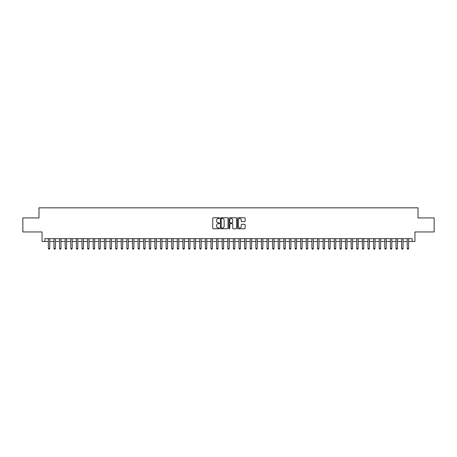 <?xml version="1.0" encoding="UTF-8"?>
<svg xmlns="http://www.w3.org/2000/svg" width="457" height="457" viewBox="0 0 457 457"><rect width="100%" height="100%" fill="white"/><g stroke="black" fill="none" stroke-linecap="round" stroke-linejoin="round"><path stroke-width="0.69" d="M219.526 218.138A0.383 0.383 0 0 0 219.143 217.755L213.293 217.755A0.548 0.548 0 0 0 212.745 218.303L212.745 228.209A0.548 0.548 0 0 0 213.293 228.763L219.143 228.763A0.383 0.383 0 0 0 219.526 228.374A0.383 0.383 0 0 0 219.143 227.992L218.389 227.992A1.759 1.759 0 0 1 216.624 226.226L216.624 225.404A1.759 1.759 0 0 1 218.389 223.644L219.143 223.644A0.383 0.383 0 0 0 219.526 223.256A0.383 0.383 0 0 0 219.143 222.873L218.389 222.873A1.759 1.759 0 0 1 216.624 221.108L216.624 220.285A1.759 1.759 0 0 1 218.389 218.526L219.143 218.526A0.383 0.383 0 0 0 219.526 218.138M244.586 221.634A0.548 0.548 0 0 0 245.135 221.085L245.135 218.303A0.548 0.548 0 0 0 244.586 217.755L238.091 217.755A0.548 0.548 0 0 0 237.543 218.303L237.543 228.209A0.548 0.548 0 0 0 238.091 228.763L244.586 228.763A0.548 0.548 0 0 0 245.135 228.209L245.135 224.855A0.548 0.548 0 0 0 244.586 224.301L241.804 224.301A0.548 0.548 0 0 0 241.256 224.855L241.256 226.518A1.474 1.474 0 0 1 239.782 227.992A1.474 1.474 0 0 1 238.308 226.518L238.308 219.994A1.474 1.474 0 0 1 239.782 218.526A1.474 1.474 0 0 1 241.256 219.994L241.256 221.085A0.548 0.548 0 0 0 241.804 221.634L244.586 221.634M44.86 241.479L44.86 238.68L412.14 238.68L412.14 241.479L414.945 241.479L414.945 231.95L434.15 231.95L434.15 217.932L418.029 217.932L418.029 207.838L38.971 207.838L38.971 217.932L22.85 217.932L22.85 231.95L42.055 231.95L42.055 241.479L48.362 241.479M228.02 218.303A0.548 0.548 0 0 0 227.466 217.755L220.971 217.755A0.548 0.548 0 0 0 220.423 218.303L220.423 228.209A0.548 0.548 0 0 0 220.971 228.763L227.466 228.763A0.548 0.548 0 0 0 228.02 228.209L228.02 218.303M229.534 217.755L236.029 217.755A0.548 0.548 0 0 1 236.577 218.303L236.577 228.209A0.548 0.548 0 0 1 236.029 228.763L233.247 228.763A0.548 0.548 0 0 1 232.699 228.209L232.699 224.193A0.548 0.548 0 0 0 232.145 223.644L230.305 223.644A0.548 0.548 0 0 0 229.751 224.193L229.751 228.374A0.383 0.383 0 0 1 229.368 228.763A0.383 0.383 0 0 1 228.98 228.374L228.98 218.303A0.548 0.548 0 0 1 229.534 217.755M49.767 241.479L53.972 241.479M55.371 241.479L59.576 241.479M60.981 241.479L65.185 241.479M66.585 241.479L70.795 241.479M72.195 241.479L76.399 241.479M77.804 241.479L82.009 241.479M83.408 241.479L87.613 241.479M89.018 241.479L93.222 241.479M94.622 241.479L98.832 241.479M100.232 241.479L104.436 241.479M105.841 241.479L110.046 241.479M111.445 241.479L115.65 241.479M117.055 241.479L121.259 241.479M122.659 241.479L126.869 241.479M128.268 241.479L132.473 241.479M133.878 241.479L138.083 241.479M139.482 241.479L143.687 241.479M145.092 241.479L149.296 241.479M150.696 241.479L154.906 241.479M156.305 241.479L160.51 241.479M161.915 241.479L166.12 241.479M167.519 241.479L171.723 241.479M173.129 241.479L177.333 241.479M178.733 241.479L182.943 241.479M184.342 241.479L188.547 241.479M189.952 241.479L194.156 241.479M195.556 241.479L199.76 241.479M201.166 241.479L205.37 241.479M206.77 241.479L210.98 241.479M212.379 241.479L216.584 241.479M217.989 241.479L222.193 241.479M223.593 241.479L227.797 241.479M229.203 241.479L233.407 241.479M234.807 241.479L239.011 241.479M240.416 241.479L244.621 241.479M246.02 241.479L250.23 241.479M251.63 241.479L255.834 241.479M257.24 241.479L261.444 241.479M262.844 241.479L267.048 241.479M268.453 241.479L272.658 241.479M274.057 241.479L278.267 241.479M279.667 241.479L283.871 241.479M285.277 241.479L289.481 241.479M290.88 241.479L295.085 241.479M296.49 241.479L300.695 241.479M302.094 241.479L306.304 241.479M307.704 241.479L311.908 241.479M313.313 241.479L317.518 241.479M318.917 241.479L323.122 241.479M324.527 241.479L328.732 241.479M330.131 241.479L334.341 241.479M335.741 241.479L339.945 241.479M341.35 241.479L345.555 241.479M346.954 241.479L351.159 241.479M352.564 241.479L356.768 241.479M358.168 241.479L362.378 241.479M363.778 241.479L367.982 241.479M369.387 241.479L373.592 241.479M374.991 241.479L379.196 241.479M380.601 241.479L384.805 241.479M386.205 241.479L390.415 241.479M391.815 241.479L396.019 241.479M397.424 241.479L401.629 241.479M403.028 241.479L407.233 241.479M408.638 241.479L412.14 241.479M221.576 218.526A0.383 0.383 0 0 0 221.194 218.909L221.194 227.603A0.383 0.383 0 0 0 221.576 227.992L222.376 227.992A1.759 1.759 0 0 0 224.136 226.226L224.136 220.285A1.759 1.759 0 0 0 222.376 218.526L221.576 218.526M232.699 220.023A1.474 1.474 0 0 0 231.225 218.549A1.474 1.474 0 0 0 229.751 220.023L229.751 222.319A0.548 0.548 0 0 0 230.305 222.873L232.145 222.873A0.548 0.548 0 0 0 232.699 222.319L232.699 220.023M49.767 238.68L49.767 248.437L48.362 248.437L48.362 238.68M49.767 248.437L49.345 249.162L48.785 249.162L48.362 248.437M55.371 238.68L55.371 248.437L53.972 248.437L53.972 238.68M55.371 248.437L54.954 249.162L54.389 249.162L53.972 248.437M60.981 238.68L60.981 248.437L59.576 248.437L59.576 238.68M60.981 248.437L60.558 249.162L59.998 249.162L59.576 248.437M66.585 238.68L66.585 248.437L65.185 248.437L65.185 238.68M66.585 248.437L66.168 249.162L65.608 249.162L65.185 248.437M72.195 238.68L72.195 248.437L70.795 248.437L70.795 238.68M72.195 248.437L71.772 249.162L71.212 249.162L70.795 248.437M77.804 238.68L77.804 248.437L76.399 248.437L76.399 238.68M77.804 248.437L77.382 249.162L76.822 249.162L76.399 248.437M83.408 238.68L83.408 248.437L82.009 248.437L82.009 238.68M83.408 248.437L82.991 249.162L82.426 249.162L82.009 248.437M89.018 238.68L89.018 248.437L87.613 248.437L87.613 238.68M89.018 248.437L88.595 249.162L88.035 249.162L87.613 248.437M94.622 238.68L94.622 248.437L93.222 248.437L93.222 238.68M94.622 248.437L94.205 249.162L93.645 249.162L93.222 248.437M100.232 238.68L100.232 248.437L98.832 248.437L98.832 238.68M100.232 248.437L99.809 249.162L99.249 249.162L98.832 248.437M105.841 238.68L105.841 248.437L104.436 248.437L104.436 238.68M105.841 248.437L105.418 249.162L104.859 249.162L104.436 248.437M111.445 238.68L111.445 248.437L110.046 248.437L110.046 238.68M111.445 248.437L111.028 249.162L110.463 249.162L110.046 248.437M117.055 238.68L117.055 248.437L115.65 248.437L115.65 238.68M117.055 248.437L116.632 249.162L116.072 249.162L115.65 248.437M122.659 238.68L122.659 248.437L121.259 248.437L121.259 238.68M122.659 248.437L122.242 249.162L121.682 249.162L121.259 248.437M128.268 238.68L128.268 248.437L126.869 248.437L126.869 238.68M128.268 248.437L127.846 249.162L127.286 249.162L126.869 248.437M133.878 238.68L133.878 248.437L132.473 248.437L132.473 238.68M133.878 248.437L133.455 249.162L132.896 249.162L132.473 248.437M139.482 238.68L139.482 248.437L138.083 248.437L138.083 238.68M139.482 248.437L139.065 249.162L138.5 249.162L138.083 248.437M145.092 238.68L145.092 248.437L143.687 248.437L143.687 238.68M145.092 248.437L144.669 249.162L144.109 249.162L143.687 248.437M150.696 238.68L150.696 248.437L149.296 248.437L149.296 238.68M150.696 248.437L150.279 249.162L149.719 249.162L149.296 248.437M156.305 238.68L156.305 248.437L154.906 248.437L154.906 238.68M156.305 248.437L155.883 249.162L155.323 249.162L154.906 248.437M161.915 238.68L161.915 248.437L160.51 248.437L160.51 238.68M161.915 248.437L161.492 249.162L160.933 249.162L160.51 248.437M167.519 238.68L167.519 248.437L166.12 248.437L166.12 238.68M167.519 248.437L167.102 249.162L166.537 249.162L166.12 248.437M173.129 238.68L173.129 248.437L171.723 248.437L171.723 238.68M173.129 248.437L172.706 249.162L172.146 249.162L171.723 248.437M178.733 238.68L178.733 248.437L177.333 248.437L177.333 238.68M178.733 248.437L178.316 249.162L177.756 249.162L177.333 248.437M184.342 238.68L184.342 248.437L182.943 248.437L182.943 238.68M184.342 248.437L183.92 249.162L183.36 249.162L182.943 248.437M189.952 238.68L189.952 248.437L188.547 248.437L188.547 238.68M189.952 248.437L189.529 249.162L188.97 249.162L188.547 248.437M195.556 238.68L195.556 248.437L194.156 248.437L194.156 238.68M195.556 248.437L195.139 249.162L194.573 249.162L194.156 248.437M201.166 238.68L201.166 248.437L199.76 248.437L199.76 238.68M201.166 248.437L200.743 249.162L200.183 249.162L199.76 248.437M206.77 238.68L206.77 248.437L205.37 248.437L205.37 238.68M206.77 248.437L206.353 249.162L205.793 249.162L205.37 248.437M212.379 238.68L212.379 248.437L210.98 248.437L210.98 238.68M212.379 248.437L211.957 249.162L211.397 249.162L210.98 248.437M217.989 238.68L217.989 248.437L216.584 248.437L216.584 238.68M217.989 248.437L217.566 249.162L217.006 249.162L216.584 248.437M223.593 238.68L223.593 248.437L222.193 248.437L222.193 238.68M223.593 248.437L223.17 249.162L222.61 249.162L222.193 248.437M229.203 238.68L229.203 248.437L227.797 248.437L227.797 238.68M229.203 248.437L228.78 249.162L228.22 249.162L227.797 248.437M234.807 238.68L234.807 248.437L233.407 248.437L233.407 238.68M234.807 248.437L234.39 249.162L233.83 249.162L233.407 248.437M240.416 238.68L240.416 248.437L239.011 248.437L239.011 238.68M240.416 248.437L239.994 249.162L239.434 249.162L239.011 248.437M246.02 238.68L246.02 248.437L244.621 248.437L244.621 238.68M246.02 248.437L245.603 249.162L245.043 249.162L244.621 248.437M251.63 238.68L251.63 248.437L250.23 248.437L250.23 238.68M251.63 248.437L251.207 249.162L250.647 249.162L250.23 248.437M257.24 238.68L257.24 248.437L255.834 248.437L255.834 238.68M257.24 248.437L256.817 249.162L256.257 249.162L255.834 248.437M262.844 238.68L262.844 248.437L261.444 248.437L261.444 238.68M262.844 248.437L262.427 249.162L261.861 249.162L261.444 248.437M268.453 238.68L268.453 248.437L267.048 248.437L267.048 238.68M268.453 248.437L268.031 249.162L267.471 249.162L267.048 248.437M274.057 238.68L274.057 248.437L272.658 248.437L272.658 238.68M274.057 248.437L273.64 249.162L273.08 249.162L272.658 248.437M279.667 238.68L279.667 248.437L278.267 248.437L278.267 238.68M279.667 248.437L279.244 249.162L278.684 249.162L278.267 248.437M285.277 238.68L285.277 248.437L283.871 248.437L283.871 238.68M285.277 248.437L284.854 249.162L284.294 249.162L283.871 248.437M290.88 238.68L290.88 248.437L289.481 248.437L289.481 238.68M290.88 248.437L290.463 249.162L289.898 249.162L289.481 248.437M296.49 238.68L296.49 248.437L295.085 248.437L295.085 238.68M296.49 248.437L296.067 249.162L295.508 249.162L295.085 248.437M302.094 238.68L302.094 248.437L300.695 248.437L300.695 238.68M302.094 248.437L301.677 249.162L301.117 249.162L300.695 248.437M307.704 238.68L307.704 248.437L306.304 248.437L306.304 238.68M307.704 248.437L307.281 249.162L306.721 249.162L306.304 248.437M313.313 238.68L313.313 248.437L311.908 248.437L311.908 238.68M313.313 248.437L312.891 249.162L312.331 249.162L311.908 248.437M318.917 238.68L318.917 248.437L317.518 248.437L317.518 238.68M318.917 248.437L318.5 249.162L317.935 249.162L317.518 248.437M324.527 238.68L324.527 248.437L323.122 248.437L323.122 238.68M324.527 248.437L324.104 249.162L323.545 249.162L323.122 248.437M330.131 238.68L330.131 248.437L328.732 248.437L328.732 238.68M330.131 248.437L329.714 249.162L329.154 249.162L328.732 248.437M335.741 238.68L335.741 248.437L334.341 248.437L334.341 238.68M335.741 248.437L335.318 249.162L334.758 249.162L334.341 248.437M341.35 238.68L341.35 248.437L339.945 248.437L339.945 238.68M341.35 248.437L340.928 249.162L340.368 249.162L339.945 248.437M346.954 238.68L346.954 248.437L345.555 248.437L345.555 238.68M346.954 248.437L346.537 249.162L345.972 249.162L345.555 248.437M352.564 238.68L352.564 248.437L351.159 248.437L351.159 238.68M352.564 248.437L352.141 249.162L351.582 249.162L351.159 248.437M358.168 238.68L358.168 248.437L356.768 248.437L356.768 238.68M358.168 248.437L357.751 249.162L357.191 249.162L356.768 248.437M363.778 238.68L363.778 248.437L362.378 248.437L362.378 238.68M363.778 248.437L363.355 249.162L362.795 249.162L362.378 248.437M369.387 238.68L369.387 248.437L367.982 248.437L367.982 238.68M369.387 248.437L368.965 249.162L368.405 249.162L367.982 248.437M374.991 238.68L374.991 248.437L373.592 248.437L373.592 238.68M374.991 248.437L374.574 249.162L374.009 249.162L373.592 248.437M380.601 238.68L380.601 248.437L379.196 248.437L379.196 238.68M380.601 248.437L380.178 249.162L379.618 249.162L379.196 248.437M386.205 238.68L386.205 248.437L384.805 248.437L384.805 238.68M386.205 248.437L385.788 249.162L385.228 249.162L384.805 248.437M391.815 238.68L391.815 248.437L390.415 248.437L390.415 238.68M391.815 248.437L391.392 249.162L390.832 249.162L390.415 248.437M397.424 238.68L397.424 248.437L396.019 248.437L396.019 238.68M397.424 248.437L397.002 249.162L396.442 249.162L396.019 248.437M403.028 238.68L403.028 248.437L401.629 248.437L401.629 238.68M403.028 248.437L402.611 249.162L402.046 249.162L401.629 248.437M408.638 238.68L408.638 248.437L407.233 248.437L407.233 238.68M408.638 248.437L408.215 249.162L407.655 249.162L407.233 248.437"/></g></svg>
